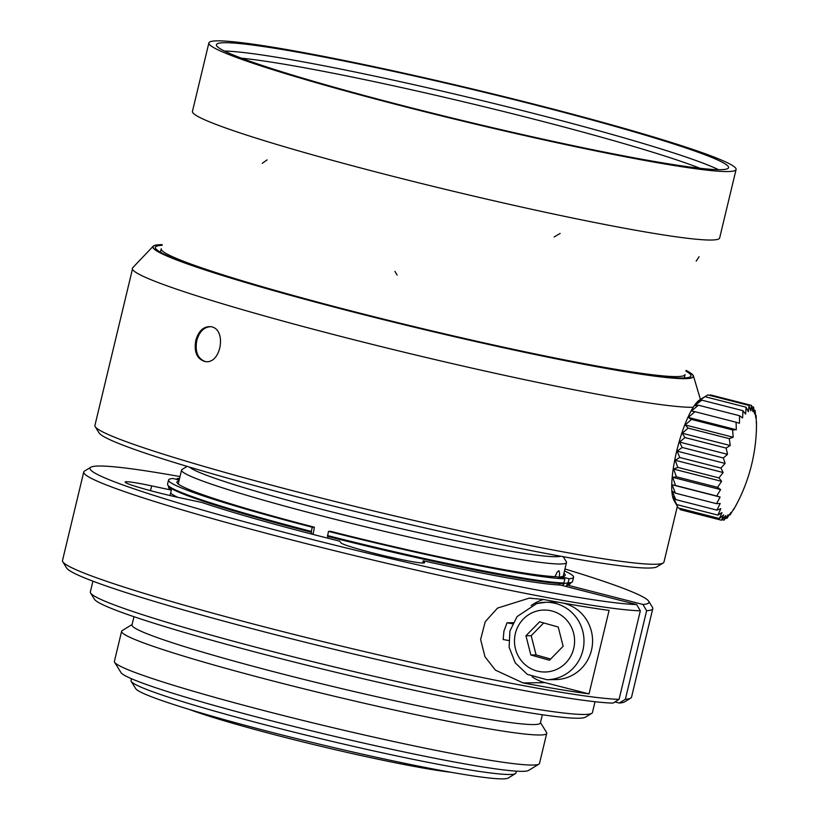 <?xml version="1.0" encoding="UTF-8"?>
<svg xmlns="http://www.w3.org/2000/svg" width="819" height="819" viewBox="0 0 819 819"><rect width="100%" height="100%" fill="white"/><g stroke="black" fill="none" stroke-linecap="round" stroke-linejoin="round"><path stroke-width="1.23" d="M536.844 603.542A38.728 37.561 89.2 0 1 545.904 602.272A38.728 37.561 89.2 0 1 583.988 640.489A38.728 37.561 89.2 0 1 546.949 679.719L555.548 679.596A38.728 37.561 -90.8 0 0 592.383 644.87A38.728 37.561 -90.8 0 0 563.185 603.081M559.592 602.436A38.728 37.561 -90.8 0 0 554.494 602.149L545.904 602.272L536.732 603.552L517.065 616.584L509.899 631.039L509.131 647.245L515.264 662.888L527.303 674.385L546.949 679.719M532.115 676.832A43.028 41.738 -90.8 0 0 544.993 682.636L589.025 693.908A292.608 18.09 -166.5 0 1 523.065 682.933L495.444 670.147L485.012 656.828L480.62 639.496L485.227 621.713L497.522 608.097L529.238 598.146L543.11 599.416A292.608 18.09 13.5 0 0 609.08 610.39L589.025 693.908M543.55 599.498A43.028 41.738 -90.8 0 0 531.152 605.558M508.64 640.499A230.088 14.22 13.5 0 1 503.183 639.516L503.91 631.234L507.022 622.788L513.103 622.706M170.035 495.556L171.345 490.09L151.669 485.892A43.028 2.662 13.5 0 0 125.164 482.053A43.028 2.662 13.5 0 0 182.34 498.31L202.017 502.508A206.542 12.766 -166.5 0 0 339.67 541.164L340.96 542.843A43.028 2.662 13.5 0 0 383.702 555.63A43.028 2.662 13.5 0 0 424.57 562.714A43.028 2.662 13.5 0 0 424.498 562.489L423.208 560.8L422.676 563.032M423.208 560.8A206.542 12.766 -166.5 0 0 560.401 585.032L636.67 604.555L640.335 610.81L619.082 699.344L613.011 703.111A287.438 17.772 -166.5 0 1 310.821 643.621A287.438 17.772 -166.5 0 1 66.585 567.956L62.776 561.762A292.608 18.09 -166.5 0 1 62.49 560.534L83.743 472A292.608 18.09 -166.5 0 1 84.552 471.048L90.766 467.26A287.438 17.772 -166.5 0 1 180.006 476.566M566.308 586.537L566.697 584.94L642.966 604.473L646.631 610.728L625.368 699.262L619.297 703.03L614.946 701.914M171.345 490.09A206.542 12.766 -166.5 0 1 168.632 487.08A206.542 12.766 -166.5 0 1 168.868 486.66M179.166 480.047L173.065 478.491A208.272 12.879 13.5 0 0 168.56 479.995A208.272 12.879 13.5 0 0 312.285 527.231L314.383 527.201L313.073 534.418M312.285 527.231L311.281 531.408L311.804 534.09M179.535 478.521A208.272 12.879 13.5 0 0 177.262 478.429L179.422 478.982M177.262 478.429L177.006 479.494M328.009 538.237L327.887 536.486M564.885 578.808L563.892 582.974L562.878 583.609A207.402 12.817 13.5 0 1 327.498 536.384L328.491 531.377A208.272 12.879 13.5 0 0 564.885 578.808L556.777 576.73A199.662 12.346 13.5 0 1 330.589 531.347L328.491 531.377M560.135 583.497L558.415 584.93M562.315 585.513L564.649 583.343L568.079 582.923L569.082 578.746A208.272 12.879 13.5 0 0 573.587 577.241A208.272 12.879 13.5 0 0 564.486 570.935M559.684 577.467L560.974 576.668L569.082 578.746M563.237 556.685L566.308 561.68A197.942 12.234 -166.5 0 1 566.502 562.499A197.942 12.234 -166.5 0 1 317.762 514.875A197.942 12.234 -166.5 0 1 181.562 470.086A197.942 12.234 -166.5 0 1 182.105 469.441L187.111 466.39M554.995 576.658L557.166 572.092L558.927 570.71L559.664 573.361L559.193 577.344M195.782 340.407C198.587 330.876 203.542 326.29 210.647 326.668C227.303 328.429 221.171 365.376 204.668 361.435C196.826 358.804 193.868 351.791 195.782 340.407M205.149 361.507C197.666 358.589 194.881 351.607 196.785 340.581C199.242 331.9 203.716 327.272 210.196 326.709M539.619 621.795L525.941 635.779L530.855 655.005L549.457 660.237L563.144 646.252L558.22 627.026L539.619 621.795M525.941 635.779L531.183 635.718L543.683 622.942M530.855 655.005L536.097 654.934L531.183 635.718M550.644 659.029L536.097 654.934M162.06 245.342A275.399 17.025 13.5 0 0 155.375 247.379A275.399 17.025 13.5 0 0 419.185 328.214A275.399 17.025 13.5 0 0 690.949 375.952A275.399 17.025 13.5 0 0 685.912 371.099M162.203 244.727A277.702 17.168 13.5 0 0 153.45 246.284A277.702 17.168 13.5 0 0 419.154 328.358A277.702 17.168 13.5 0 0 693.161 375.849A277.702 17.168 13.5 0 0 686.066 370.485M132.443 269.175L94.922 425.44A292.608 18.09 13.5 0 0 95.209 426.658A292.608 18.09 13.5 0 0 308.169 494.707A292.608 18.09 13.5 0 0 663.165 563.011A292.608 18.09 13.5 0 0 663.974 562.049L677.344 506.357M132.094 624.539L122.226 630.558A218.591 13.513 13.5 0 0 121.621 631.265L114.404 661.342A218.591 13.513 13.5 0 0 114.619 662.254L120.977 672.573A209.992 12.981 13.5 0 0 273.802 721.416A209.992 12.981 13.5 0 0 528.562 770.433L538.912 764.117A218.591 13.513 13.5 0 0 539.516 763.4L546.734 733.333A218.591 13.513 13.5 0 0 546.519 732.421L540.468 722.573M114.619 662.254A218.591 13.513 13.5 0 0 273.71 713.093A218.591 13.513 13.5 0 0 538.912 764.117M131.47 678.726L131.03 680.569A197.942 12.234 13.5 0 0 131.224 681.388A197.942 12.234 13.5 0 0 275.286 727.426A197.942 12.234 13.5 0 0 515.427 773.627A197.942 12.234 13.5 0 0 515.97 772.982L516.41 771.14M121.621 631.265A218.591 13.513 13.5 0 0 280.927 683.026A218.591 13.513 13.5 0 0 546.734 733.333M515.427 773.627L508.179 778.05A191.912 11.865 -166.5 0 1 275.348 733.251A191.912 11.865 -166.5 0 1 135.678 688.615L131.224 681.388M133.968 616.707L132.002 624.928A209.992 12.981 13.5 0 0 285.032 674.641A209.992 12.981 13.5 0 0 540.376 722.972L542.342 714.752M92.936 581.183L90.346 591.963A258.18 15.96 13.5 0 0 90.602 593.038L94.41 599.232A253.02 15.643 13.5 0 0 278.562 658.077A253.02 15.643 13.5 0 0 585.524 717.137L591.738 713.349A258.18 15.96 13.5 0 0 592.444 712.499L595.034 701.719M90.602 593.038A258.18 15.96 13.5 0 0 278.511 653.081A258.18 15.96 13.5 0 0 591.738 713.349M640.335 610.81A292.608 18.09 -166.5 0 1 324.037 548.106A292.608 18.09 -166.5 0 1 83.743 472M564.946 568.98A287.438 17.772 -166.5 0 1 648.689 601.207L652.508 607.401A292.608 18.09 -166.5 0 1 652.794 608.619A292.608 18.09 -166.5 0 1 646.631 610.728M619.082 699.344A292.608 18.09 -166.5 0 1 311.507 638.81A292.608 18.09 -166.5 0 1 62.776 561.762M652.794 608.619L631.531 697.153A292.608 18.09 -166.5 0 1 630.722 698.116A292.608 18.09 -166.5 0 1 625.368 699.262M630.722 698.116L624.518 701.903A287.438 17.772 -166.5 0 1 619.297 703.03M636.67 604.555A287.438 17.772 -166.5 0 1 317.373 540.796A287.438 17.772 -166.5 0 1 90.766 467.26M648.689 601.207A287.438 17.772 -166.5 0 1 642.966 604.473M570.29 583.036A206.542 12.766 -166.5 0 1 570.311 583.517A206.542 12.766 -166.5 0 1 566.697 584.94M168.56 479.995L167.557 484.172A208.272 12.879 13.5 0 0 167.762 485.043L168.397 486.077A207.402 12.817 13.5 0 0 311.292 532.237M167.762 485.043A208.272 12.879 13.5 0 0 311.281 531.408M178.982 480.835A199.662 12.346 13.5 0 0 177.129 482.841A199.662 12.346 13.5 0 0 314.383 527.201M327.487 535.554A208.272 12.879 13.5 0 0 563.892 582.974M567.065 583.548A207.402 12.817 13.5 0 0 570.976 582.729L572.01 582.094A208.272 12.879 13.5 0 0 572.583 581.408L573.587 577.241M568.079 582.923A208.272 12.879 13.5 0 0 572.01 582.094M560.974 576.668A199.662 12.346 13.5 0 0 564.67 575.88A199.662 12.346 13.5 0 0 563.922 573.249M189.588 467.127A191.912 11.865 13.5 0 0 328.685 511.087A191.912 11.865 13.5 0 0 560.698 556.224M95.209 426.658L99.027 432.852A287.438 17.772 13.5 0 0 308.231 499.703A287.438 17.772 13.5 0 0 656.951 566.799L663.165 563.011M408.343 107.064A263.349 16.278 13.5 0 0 728.562 167.68A263.349 16.278 13.5 0 0 476.289 90.366A263.349 16.278 13.5 0 0 216.421 44.717A263.349 16.278 13.5 0 0 408.343 107.064M406.449 107.094A271.089 16.759 13.5 0 0 736.086 169.482A271.089 16.759 13.5 0 0 476.402 89.906A271.089 16.759 13.5 0 0 208.886 42.916A271.089 16.759 13.5 0 0 406.449 107.094M224.488 51.075A263.349 16.278 -166.5 0 1 474.283 98.72A263.349 16.278 -166.5 0 1 718.488 169.676M700.102 168.294A258.18 15.96 13.5 0 0 532.176 118.714A258.18 15.96 13.5 0 0 241.492 58.19M208.886 42.916L192.445 111.404A271.089 16.759 13.5 0 0 390.008 175.583A271.089 16.759 13.5 0 0 719.645 237.971L736.086 169.482M737.028 503.419A172.123 172.123 0 0 0 756.418 429.443L756.5 421.939A167.844 24.519 -167.7 0 1 756.346 423.034L756.121 415.509A167.844 52.15 -170.2 0 1 755.732 417.823L755.138 410.524A167.844 78.194 -173 0 1 754.575 413.994L753.593 407.125A167.844 101.863 -176.3 0 1 752.927 411.66L751.535 405.415A167.844 122.44 179.4 0 1 750.839 410.892L749.016 405.446A167.844 139.291 173.2 0 1 748.371 411.722L746.109 407.227A167.844 151.914 163.3 0 1 745.587 414.117L742.915 410.698A167.844 159.92 144.8 0 1 742.587 417.997L739.526 415.745A167.844 163.063 110.1 0 1 739.455 423.259L736.056 422.225A167.844 161.261 71.5 0 1 736.281 429.74L732.585 429.944A167.844 154.545 49.3 0 1 733.169 437.233L729.238 438.656A167.844 143.151 37.7 0 1 730.22 445.516L726.115 448.095A167.844 127.395 30.8 0 1 727.507 454.34L723.3 457.995A167.844 107.77 26.1 0 1 725.122 463.441L720.894 468.038A167.844 84.869 22.5 0 1 723.136 472.532L718.949 477.917A167.844 59.388 19.6 0 1 721.611 481.347L717.546 487.336A167.844 32.105 17.1 0 1 720.597 489.598L716.727 496.017A167.844 3.849 14.7 0 1 720.116 497.061L716.502 503.685A167.844 24.519 12.3 0 0 720.188 503.501L716.881 510.114A167.844 52.15 9.8 0 0 720.802 508.712L717.854 515.1A167.844 78.194 7 0 0 721.959 512.54L719.399 518.499A167.844 101.863 3.7 0 0 723.607 514.864L721.467 520.208L725.695 515.632L723.976 520.178L728.173 514.803L726.883 518.396A167.844 151.914 -16.7 0 0 730.947 512.418L730.077 514.926A167.844 159.92 -35.2 0 0 733.947 508.527L733.466 509.879A167.844 163.063 -69.9 0 0 737.09 503.265L736.946 503.398M729.401 514.762L730.077 514.936M756.336 421.898L756.5 421.939A172.123 172.123 0 0 1 756.51 423.136M755.568 415.366L756.121 415.509M754.084 410.247L755.149 410.514M751.842 406.664L753.603 407.115M709.479 395.321L710.401 394.881L751.535 405.405M702.037 398.413L707.872 394.912L749.016 405.436M719.399 518.509L678.265 507.975L673.976 500.255L676.719 504.565L672.829 496.427L675.747 499.58L672.204 491.216L675.358 493.151L672.133 484.776L675.583 485.483L672.614 477.323L676.412 476.812L673.638 469.062L677.815 467.383L675.163 460.247L679.75 457.504L677.149 451.156L682.166 447.461L679.524 442.065L684.971 437.571L682.237 433.241L688.103 428.122L685.196 424.948L691.451 419.41L688.298 417.455L694.911 411.691L691.471 410.974L698.392 405.21L694.604 405.712L701.781 400.163L697.604 401.832L704.975 396.693L700.716 399.232M704.975 396.683L746.119 407.217M701.791 400.153L742.925 410.677M698.402 405.2L739.537 415.735M694.921 411.681L736.056 422.215M688.298 417.455L736.281 429.74M691.451 419.4L732.585 429.924M685.196 424.948L733.169 437.233M688.103 428.112L729.238 438.636M682.237 433.241L730.22 445.516M684.971 437.561L726.115 448.085M679.524 442.065L727.507 454.34M682.166 447.45L723.3 457.985M677.149 451.156L725.122 463.441M679.75 457.493L720.894 468.028M675.163 460.247L723.136 472.532M677.815 467.373L718.949 477.907M673.638 469.062L721.611 481.347M676.412 476.801L717.546 487.336M672.614 477.323L720.597 489.598M675.583 485.483L716.717 496.017M672.133 484.776L720.116 497.061M675.358 493.151L716.492 503.685M675.736 499.58L716.871 510.114M676.719 504.576L717.854 515.1M721.457 520.219L680.323 509.684L679.361 508.261M721.989 519.666L723.976 520.178M725.654 518.089L726.883 518.407M675.931 503.849L673.924 500.225A53.358 12.572 -75.6 0 1 677.538 447.717A53.358 12.572 -75.6 0 1 699.61 399.928L700.757 399.201M507.022 622.788A230.088 14.22 13.5 0 0 512.561 623.781M189.25 709.418A150.604 9.306 13.5 0 0 318.929 745.833A150.604 9.306 13.5 0 0 451.003 772.266M684.264 377.989L685.093 374.549A269.369 16.656 -166.5 0 1 475.839 341.032A269.369 16.656 -166.5 0 1 470.905 339.916A269.369 16.656 -166.5 0 1 439.363 332.627A269.369 16.656 -166.5 0 1 434.346 331.449A269.369 16.656 -166.5 0 1 402.569 323.812A269.369 16.656 -166.5 0 1 397.573 322.584A269.369 16.656 -166.5 0 1 366.185 314.752A269.369 16.656 -166.5 0 1 361.292 313.513A269.369 16.656 -166.5 0 1 330.917 305.641A269.369 16.656 -166.5 0 1 326.238 304.402A269.369 16.656 -166.5 0 1 297.481 296.632A269.369 16.656 -166.5 0 1 293.1 295.424A269.369 16.656 -166.5 0 1 266.513 287.93A269.369 16.656 -166.5 0 1 262.52 286.783A269.369 16.656 -166.5 0 1 182.34 260.821A269.369 16.656 -166.5 0 1 161.23 248.781L160.411 252.221M686.076 370.423A277.979 17.189 -166.5 0 1 693.427 375.921A277.979 17.189 -166.5 0 1 524.6 352.293A277.979 17.189 -166.5 0 1 519.922 351.3A277.979 17.189 -166.5 0 1 153.184 246.212A277.979 17.189 -166.5 0 1 162.223 244.656M153.184 246.212L132.688 267.762A292.885 18.11 13.5 0 0 519.604 378.593A292.885 18.11 13.5 0 0 524.273 379.586A292.885 18.11 13.5 0 0 693.181 407.309M536.875 611.056A30.979 30.047 -90.8 0 0 523.208 662.827A30.979 30.047 -90.8 0 0 573.535 649.18A30.979 30.047 -90.8 0 0 536.875 611.056M544.993 682.636L523.065 682.933M150.522 490.673L151.669 485.892M170.639 493.048A204.115 12.623 13.5 0 0 177.764 497.317M394.963 271.365L397.113 275.133M267.086 159.889L262.234 163.319M560.165 233.425L554.176 236.967M699.088 256.716L696.17 261.179M529.238 598.187L531.377 598.157M563.165 576.402L566.502 562.499M178.225 483.978L181.562 470.086M153.45 246.284L152.836 246.918M693.161 375.849L693.406 376.699M171.632 488.656L171.314 490.233M566.779 586.128L567.618 582.882M693.427 375.921L700.419 399.416"/></g></svg>
